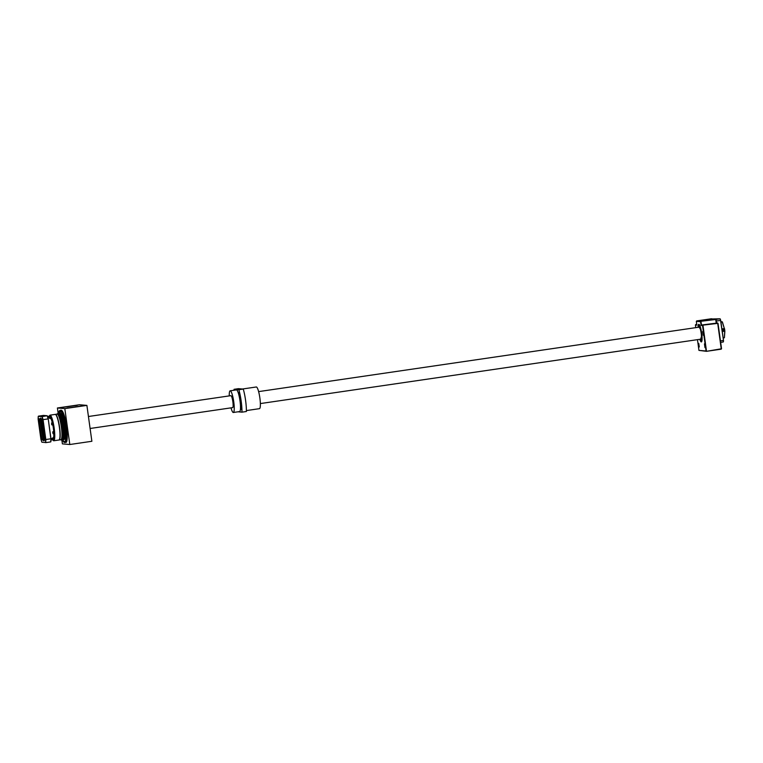 <?xml version="1.0" encoding="UTF-8"?>
<svg xmlns="http://www.w3.org/2000/svg" width="763" height="763" viewBox="0 0 763 763"><rect width="100%" height="100%" fill="white"/><g stroke="black" fill="none" stroke-linecap="round" stroke-linejoin="round"><path stroke-width="1.14" d="M69.328 406.421L77.311 405.296L69.328 406.421M77.301 405.296L69.271 406.412M69.214 406.479L61.174 407.595M75.041 406.984L67.001 408.1M83.138 405.792L75.098 406.908M58.198 413.68L57.416 407.986L79.486 404.752L86.896 405.391L91.875 441.281L69.805 444.514L62.394 443.875L61.832 439.869M57.416 407.986L64.817 408.615L86.896 405.391M64.817 408.615L69.805 444.514M61.374 427.118A12.942 2.299 -98.3 0 0 57.149 414.118L55.365 414.376A12.942 2.299 -98.3 0 0 55.279 414.395L55.365 414.376A12.942 2.299 -98.3 0 1 59.59 427.385A12.942 2.299 -98.3 0 1 59.113 439.984A12.942 2.299 -98.3 0 1 59.028 439.984L60.897 439.726A12.942 2.299 -98.3 0 0 61.374 427.118M60.697 439.755L60.763 439.812A13.229 2.346 -98.3 0 0 61.212 439.965A13.229 2.346 -98.3 0 0 61.708 427.08A13.229 2.346 -98.3 0 0 57.387 413.794A13.229 2.346 -98.3 0 0 56.996 414.071L56.948 414.147M61.212 439.965L62.127 439.831A13.229 2.346 -98.3 0 0 62.614 426.946A13.229 2.346 -98.3 0 0 58.303 413.66L57.387 413.794M59.028 414.09A12.847 2.279 81.7 0 1 59.447 413.889L59.466 413.889A12.847 2.279 81.7 0 1 63.548 426.794A12.847 2.279 81.7 0 1 62.976 439.316L62.967 439.307A12.847 2.279 81.7 0 1 62.7 439.211M62.585 439.45A13.229 2.346 -98.3 0 0 63.129 439.679A13.229 2.346 -98.3 0 0 63.615 426.803A13.229 2.346 -98.3 0 0 59.304 413.517A13.229 2.346 -98.3 0 0 58.846 413.899M63.129 439.679L64.054 439.545A13.229 2.346 -98.3 0 0 64.54 426.67A13.229 2.346 -98.3 0 0 60.22 413.384L59.304 413.517M64.025 441.224L64.311 442.073L64.025 441.224M65.341 437.056L65.628 437.914L65.341 437.056M64.693 426.679L64.969 427.538L64.693 426.679M62.452 416.169L62.728 417.027L62.452 416.169M59.934 411.677L60.21 412.535L59.934 411.677M44.492 435.082L44.397 435.53A6.419 1.144 81.7 0 1 42.394 429.102A6.419 1.144 81.7 0 1 42.623 422.826L43.09 426.202A3.023 0.534 -98.3 0 0 43.005 429.14A3.023 0.534 -98.3 0 0 43.996 432.173A3.023 0.534 -98.3 0 0 44.225 431.515M43.529 426.755A3.023 0.534 -98.3 0 0 43.195 426.212L42.814 423.455M54.097 439.898L53.4 440.613A12.752 2.26 81.7 0 1 53.381 440.613L52.38 439.583M53.21 423.789L54.431 432.573M54.488 433.432L54.202 439.555M49.481 416.827L49.9 415.377A12.752 2.26 81.7 0 1 49.91 415.377L50.806 416.236M51.026 416.608L53.029 422.921M53.534 437.79L53.839 439.841M53.601 437.685L53.925 439.927M52.294 438.401L52.208 439.707M49.194 416.102L49.957 415.167A12.942 2.299 81.7 0 1 54.183 428.177A12.942 2.299 81.7 0 1 53.706 440.776L52.485 439.755M48.937 416.226L49.423 417.819L49.013 416.216L48.021 416.36L48.412 417.971M50.568 416.369L50.863 418.429M50.625 416.264L50.959 418.505M52.58 422.74L52.885 424.8M52.647 422.635L52.971 424.877M53.82 431.61L54.116 433.67M53.877 431.505L54.383 433.727M52.924 439.974L53.915 439.831L53.62 437.771L52.618 437.924L52.819 439.869M52.494 438.954L52.761 439.869L52.494 438.954M52.552 438.954L52.571 438.477M52.761 438.925L52.676 439.488M52.647 438.448L52.79 439.488M51.293 438.553L51.293 439.841L52.285 439.688L52.285 438.41M51.159 438.572L50.978 439.374M50.987 438.859L51.054 439.345M48.031 418.029L47.897 416.512L48.269 417.99M47.955 417.399L47.983 416.913M48.164 417.371L48.079 417.924M48.05 416.894L48.203 417.409M49.795 418.448L49.528 416.646L49.795 418.448L50.94 418.41L50.644 416.36L49.652 416.503L49.843 418.448M49.576 417.533L49.614 417.056M49.671 417.027L49.786 417.504M51.97 424.934L52.962 424.781L52.666 422.731L51.674 422.874L51.865 424.819M51.541 423.904L51.817 424.819L51.541 423.904M51.836 424.447L51.693 423.398L51.836 424.447M51.598 423.913L51.731 424.438M51.808 423.885L51.836 424.381M53.2 433.804L54.192 433.661L53.896 431.6L52.905 431.744L53.095 433.689M52.838 431.877L53.048 433.699L52.781 431.896M53.067 433.317L52.924 432.268L53.067 433.317M52.828 432.783L52.962 433.308M53.038 432.755L53.067 433.25M38.913 420.079L38.694 418.601M42.556 420.394L42.337 418.906M45.303 440.222L45.084 438.744M41.669 439.908L41.45 438.429M38.875 419.364L38.57 418.42L38.875 419.364M42.518 419.679L42.203 418.734L42.518 419.679M45.265 439.507L44.96 438.563L45.265 439.507M41.631 439.202L41.316 438.248L41.631 439.202M39.81 429.245L39.304 421.233C40.334 415.568 41.898 418.353 43.996 429.607L44.502 437.619C43.462 443.284 41.898 440.489 39.81 429.245M44.521 436.293A7.182 1.278 81.7 0 1 42.175 429.083A7.182 1.278 81.7 0 1 42.442 422.092M44.521 436.388A7.296 1.297 81.7 0 1 42.051 429.092A7.296 1.297 81.7 0 1 42.413 421.996M42.842 433.613L42.785 435.091L42.346 432.096L42.842 433.613M41.736 421.357L41.679 422.826L41.24 419.841L41.736 421.357M44.168 437.504L44.111 438.973L43.672 435.988L44.168 437.504M48.231 418.925L50.987 438.763A16.471 2.928 81.7 0 1 50.854 441.739L50.73 441.911A16.624 2.957 81.7 0 0 50.873 438.839L48.231 418.925A16.471 2.928 81.7 0 0 47.258 415.864L47.096 415.73A16.624 2.957 81.7 0 1 48.107 418.897L43.062 419.64L45.828 439.583A16.624 2.957 81.7 0 1 45.694 442.645L50.73 441.911M50.987 438.763L45.646 439.545A16.471 2.928 81.7 0 1 45.513 442.521L41.879 442.206A16.471 2.928 81.7 0 1 40.906 439.145L38.15 419.297A16.471 2.928 81.7 0 1 38.284 416.331L42.06 416.474A16.624 2.957 81.7 0 1 43.062 419.64L45.646 439.545M42.9 419.707A16.471 2.928 81.7 0 0 41.927 416.646L47.096 415.73L43.443 415.425L38.398 416.159M41.927 416.646L38.284 416.331M41.879 442.206L45.513 442.521M259.382 408.663A10.959 1.946 -98.3 0 0 259.468 408.663A10.959 1.946 -98.3 0 0 259.84 397.771A10.959 1.946 -98.3 0 0 256.378 386.984A10.959 1.946 -98.3 0 0 256.292 386.984A10.959 1.946 -98.3 0 0 256.215 387.003M240.936 406.154L241.413 409.521L240.936 406.154M239.019 392.316L239.496 395.682L239.019 392.316M88.441 416.503L230.884 395.663A6.047 1.078 81.7 0 1 230.922 395.663A6.047 1.078 81.7 0 1 232.839 401.615A6.047 1.078 81.7 0 1 232.629 407.623A6.047 1.078 81.7 0 1 232.591 407.633M231.027 407.862A10.959 1.946 -98.3 0 0 233.259 412.487A10.959 1.946 -98.3 0 0 233.344 412.487A10.959 1.946 -98.3 0 0 233.716 401.586A10.959 1.946 -98.3 0 0 230.254 390.799A10.959 1.946 -98.3 0 0 230.168 390.809A10.959 1.946 -98.3 0 0 229.272 395.902M236.349 389.912A10.959 1.946 81.7 0 1 236.425 389.893A10.959 1.946 81.7 0 1 236.511 389.883A10.959 1.946 81.7 0 1 239.973 400.67A10.959 1.946 81.7 0 1 239.601 411.572A10.959 1.946 81.7 0 1 239.515 411.572M243.263 389.073L238.848 389.721A17.377 3.09 81.7 0 1 241.957 412.154L246.373 411.505A17.377 3.09 -98.3 0 0 243.263 389.073L238.476 388.663L234.06 389.311A17.377 3.09 81.7 0 0 234.05 390.236M237.961 411.81L241.957 412.154M238.848 389.721L234.06 389.311M701.178 333.221A6.047 1.078 -98.3 0 0 699.204 327.146A6.419 1.144 81.7 0 1 699.518 326.717C699.833 325.772 700.568 328.758 701.712 335.682L701.378 339.421A6.419 1.144 81.7 0 1 701.331 339.43A6.419 1.144 81.7 0 1 700.939 339.106A6.047 1.078 -98.3 0 0 701.178 333.221M703.257 335.243L702.733 331.504L703.257 335.243M704.964 347.585L704.449 343.846L704.964 347.585M699.137 347.079L698.612 343.34L699.137 347.079M699.814 339.268A8.879 1.574 -98.3 0 0 701.302 341.91A8.879 1.574 -98.3 0 0 701.626 341.719A8.879 1.574 -98.3 0 0 701.636 332.897A8.879 1.574 -98.3 0 0 699.099 324.437A8.879 1.574 -98.3 0 0 698.86 324.332A8.879 1.574 -98.3 0 0 698.059 327.308M706.118 324.656L702.351 325.048L706.118 324.656M714.206 323.474L710.448 323.865L714.206 323.474M695.789 327.642L695.417 324.962L696.857 325.086L696.342 321.347L700.596 321.709L701.111 325.448L702.551 325.572L706.08 350.999L698.946 350.389L697.458 339.621M702.895 331.676L703.391 335.024M704.611 344.018L705.098 347.365M698.774 343.522L699.27 346.86M701.111 325.448L702.99 325.524L706.5 351.323L698.946 350.389M696.342 321.347L700.911 321.29L701.502 325.028L717.592 322.997L702.876 325.152L717.706 323.378L721.235 348.805L706.5 351.323L721.216 349.168M695.417 324.962L696.8 324.628M716.524 322.902L716.047 319.449L700.911 321.29L715.627 319.134L716.219 322.873M696.657 320.918L711.374 318.772L716.047 319.449M695.742 324.542L696.762 324.389M721.54 348.739L718.012 323.312M720.444 340.87L723.334 340.451A15.489 2.747 81.7 0 1 723.267 341.986L723.41 341.767A15.298 2.718 -98.3 0 0 723.477 340.355L720.711 320.422A15.298 2.718 -98.3 0 0 720.243 318.963L720.053 318.8A15.489 2.747 81.7 0 1 720.549 320.384L723.477 340.355M720.711 320.422L716.447 320.985L716.715 322.921M713.31 318.934L720.053 318.8L715.971 319.401M720.654 342.368L723.267 341.986M716.104 319.888A15.489 2.747 81.7 0 1 716.447 320.985L716.238 321.08M700.186 339.22A8.126 1.44 -98.3 0 0 701.378 341.137A8.126 1.44 -98.3 0 0 701.435 341.137A8.126 1.44 -98.3 0 0 702.094 338.762M700.396 327.136A8.126 1.44 -98.3 0 0 699.146 325.057A8.126 1.44 -98.3 0 0 699.089 325.057A8.126 1.44 -98.3 0 0 698.431 327.251M698.841 327.193A6.8 1.211 81.7 0 1 699.28 326.364A6.8 1.211 81.7 0 1 699.328 326.364A6.8 1.211 81.7 0 1 701.474 333.059A6.8 1.211 81.7 0 1 701.245 339.821A6.8 1.211 81.7 0 1 701.197 339.831A6.8 1.211 81.7 0 1 700.587 339.154M722.237 329.416L722.427 330.97M722.151 330.751L722.008 329.721M722.342 330.436A4.435 0.792 81.7 0 1 722.199 329.454M722.332 329.13L722.714 329.187C724.001 329.645 724.087 330.265 722.971 331.056L722.199 331.018L723.982 329.969C724.201 329.215 723.543 329.034 721.998 329.444M720.911 321.881L721.388 321.805M721.836 321.738A8.126 1.44 81.7 0 1 721.893 321.719A8.126 1.44 81.7 0 1 721.96 321.719A8.126 1.44 81.7 0 1 722.17 321.814A8.126 1.44 81.7 0 1 722.218 321.852L724.345 328.557L722.408 321.996A7.935 1.412 -98.3 0 0 722.38 321.976A7.935 1.412 -98.3 0 0 722.342 321.948M723.839 329.521L723.963 330.369M721.884 328.92L724.345 328.557A8.126 1.44 81.7 0 1 724.707 331.209L724.411 337.713L724.85 331.085A7.935 1.412 -98.3 0 0 724.507 328.615M722.542 329.168L723.095 330.379L722.599 330.923A4.664 0.83 81.7 0 1 722.361 329.311L722.37 330.999M722.408 321.996L720.93 322.034M722.256 331.571L724.85 331.085M723.133 337.895L724.411 337.713A8.126 1.44 81.7 0 1 724.249 337.799L723.143 337.961M723.705 329.368L723.896 330.579M722.542 330.951L722.313 329.349M55.89 414.738A12.866 2.289 81.7 0 1 59.504 427.394A12.866 2.289 81.7 0 1 59.514 439.478M62.719 439.173L62.862 439.145A12.656 2.251 -98.3 0 0 63.329 426.822A12.656 2.251 -98.3 0 0 59.199 414.099L59.056 414.118M59.962 415.797A12.656 2.251 81.7 0 1 62.69 426.918A12.656 2.251 81.7 0 1 63.11 437.313M58.608 413.727A16.061 2.852 81.7 0 1 61.441 412.316A16.061 2.852 81.7 0 1 65.046 426.717A16.061 2.852 81.7 0 1 65.465 440.537A16.061 2.852 81.7 0 1 62.404 439.679L64.674 442.511A16.242 2.88 -98.3 0 0 65.265 426.689A16.242 2.88 -98.3 0 0 59.962 410.36L58.598 413.718M64.674 442.511L65.771 442.349A16.242 2.88 -98.3 0 0 66.371 426.527A16.242 2.88 -98.3 0 0 61.069 410.198C63.443 411.705 65.265 417.142 66.524 426.498A16.061 2.852 81.7 0 1 66.324 441.901M61.727 410.475A16.061 2.852 81.7 0 1 66.524 426.498C67.554 437.571 67.306 442.855 65.771 442.349M49.957 415.167L55.184 414.404A12.942 2.299 81.7 0 1 59.409 427.404A12.942 2.299 81.7 0 1 58.932 440.013C60.182 439.631 60.363 435.425 59.495 427.394A12.828 2.279 81.7 0 1 59.352 439.669M53.935 431.496A10.577 1.879 -98.3 0 0 53.572 428.167A10.577 1.879 -98.3 0 0 53.019 424.877M52.552 422.75A10.577 1.879 -98.3 0 0 51.092 418.486M53.725 431.629A10.386 1.841 -98.3 0 0 53.353 428.186A10.386 1.841 -98.3 0 0 52.781 424.81M52.323 422.778A10.386 1.841 -98.3 0 0 50.778 418.439M53.429 437.8A10.386 1.841 -98.3 0 0 53.82 433.708M55.689 414.605A12.828 2.279 81.7 0 1 59.495 427.394C58.036 418.858 56.605 414.528 55.184 414.404M53.753 437.657A10.577 1.879 -98.3 0 0 54.049 433.68M50.968 438.639L52.447 438.382M40.029 429.226A11.331 2.012 81.7 0 1 40.439 418.181C41.259 417.752 42.442 421.558 43.987 429.607C44.54 438.01 44.454 441.682 43.729 440.613A11.331 2.012 81.7 0 1 40.029 429.226M41.068 418.706A11.331 2.012 -98.3 0 0 41.202 429.054A11.331 2.012 -98.3 0 0 44.168 439.936M41.173 418.877A11.226 1.993 -98.3 0 0 41.336 429.035A11.226 1.993 -98.3 0 0 44.225 439.746M702.036 340.126L700.138 339.22M700.663 339.144L701.722 335.701L700.672 329.244L698.918 327.184M699.213 324.656L698.374 327.26L699.948 325.849M699.814 327.012L699.385 327.079A6.085 1.078 81.7 0 1 701.369 333.193A6.085 1.078 81.7 0 1 701.14 339.115L260.355 403.57M59.962 410.36L61.069 410.198M53.706 440.776L58.932 440.013M47.974 418.038L49.566 417.8M48.174 417.418L48.193 417.924M256.292 386.984L242.472 389.006M230.168 390.809L236.425 389.893M259.468 408.663L246.382 410.58M233.344 412.487L239.601 411.572M258.609 391.61L699.204 327.146M90.101 428.482L232.629 407.623M701.674 341.481L700.129 339.23M700.062 326.249L699.28 326.364M702.027 339.707L701.245 339.821M721.893 321.719L721.283 321.814"/></g></svg>
